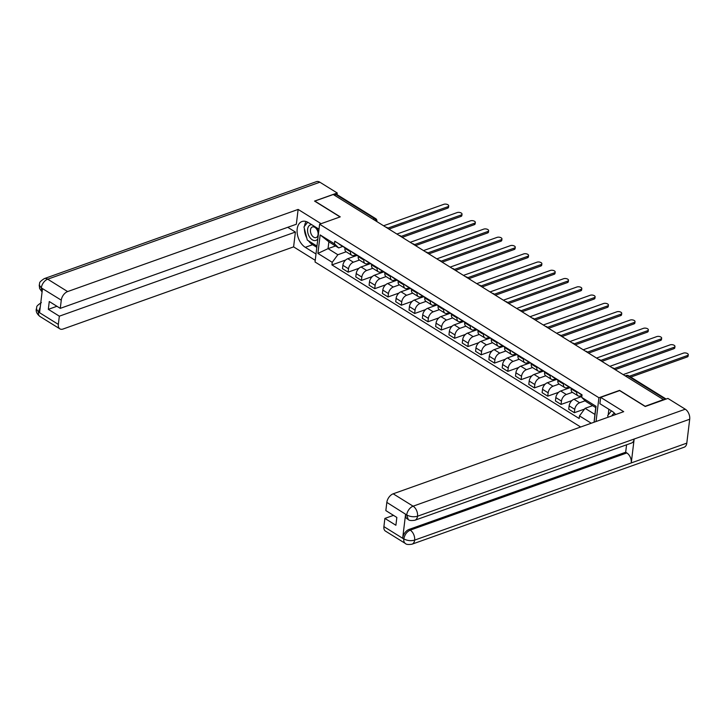 <?xml version="1.0" encoding="UTF-8"?>
<svg xmlns="http://www.w3.org/2000/svg" width="726" height="726" viewBox="0 0 726 726"><rect width="100%" height="100%" fill="white"/><g stroke="black" fill="none" stroke-linecap="round" stroke-linejoin="round"><path stroke-width="1.09" d="M644.978 406.342L663.419 399.609L333.252 194.504L314.83 201.066L340.249 216.865L319.603 224.216L315.039 261.995L580.664 427.006M644.997 406.17L619.568 390.379L598.923 397.739L319.603 224.216M334.323 195.176L335.984 194.586A2.532 1.543 -58.2 0 1 337.055 194.632L375.705 218.644A2.532 1.543 121.8 0 0 374.634 218.59L335.984 194.586M357.128 255.37L347.754 258.71A5.826 3.548 121.8 0 0 342.881 265.299L342.472 268.656L348.108 272.15L348.516 268.792A5.826 3.548 -58.2 0 1 353.38 262.213L359.452 260.053M350.567 251.831L344.932 248.337A5.826 3.548 121.8 0 0 346.12 251.768L351.747 255.262A5.826 3.548 -58.2 0 1 350.567 251.831L350.658 251.087M344.932 248.337L345.022 247.584M359.016 268.266L348.108 272.15M356.085 254.717L354.206 255.38A5.826 3.548 -58.2 0 1 351.747 255.262M370.441 263.638L361.058 266.977A5.826 3.548 121.8 0 0 356.194 273.566L355.785 276.924L361.412 280.427L361.82 277.06A5.826 3.548 -58.2 0 1 366.694 270.48L372.765 268.321A5.826 3.548 121.8 0 1 371.549 264.872L371.639 264.119M358.335 255.851L358.245 256.605A5.826 3.548 121.8 0 0 359.424 260.035L365.06 263.529A5.826 3.548 -58.2 0 1 363.871 260.099L363.962 259.354M372.32 276.533L361.412 280.427M369.389 262.984L367.519 263.656A5.826 3.548 -58.2 0 1 365.06 263.529M383.755 271.905L374.371 275.254A5.826 3.548 121.8 0 0 369.498 281.833L369.089 285.191L374.725 288.694L375.133 285.327A5.826 3.548 -58.2 0 1 379.997 278.748L386.069 276.588M385.633 284.801L374.725 288.694M382.702 271.252L380.832 271.923A5.826 3.548 -58.2 0 1 378.364 271.796A5.826 3.548 -58.2 0 1 377.184 268.375L377.275 267.622M397.058 280.172L387.684 283.521A5.826 3.548 121.8 0 0 382.811 290.101L382.402 293.458L388.029 296.961L388.437 293.594A5.826 3.548 -58.2 0 1 393.31 287.015L399.382 284.855M384.952 272.395L384.862 273.139A5.826 3.548 121.8 0 0 386.05 276.57L391.677 280.064A5.826 3.548 -58.2 0 1 390.488 276.642L390.579 275.889M398.937 293.068L388.029 296.961M396.006 279.519L394.136 280.191A5.826 3.548 -58.2 0 1 391.677 280.064M410.371 288.44L400.988 291.788A5.826 3.548 121.8 0 0 396.115 298.368L395.715 301.726L401.342 305.229L401.75 301.871A5.826 3.548 -58.2 0 1 406.624 295.282L412.686 293.123A5.826 3.548 121.8 0 1 411.479 289.674L411.569 288.93M398.256 280.663L398.166 281.407A5.826 3.548 121.8 0 0 399.354 284.837L404.99 288.34A5.826 3.548 -58.2 0 1 403.801 284.91L403.892 284.156M412.25 301.335L401.342 305.229M409.319 287.786L407.449 288.458A5.826 3.548 -58.2 0 1 404.99 288.34M423.675 296.707L414.301 300.056A5.826 3.548 121.8 0 0 409.428 306.635L409.019 309.993L414.655 313.496L415.054 310.138A5.826 3.548 -58.2 0 1 419.927 303.55L425.999 301.39A5.826 3.548 121.8 0 1 424.792 297.941L424.882 297.197M425.554 309.603L414.655 313.496M422.632 296.054L420.753 296.725A5.826 3.548 -58.2 0 1 418.294 296.607A5.826 3.548 -58.2 0 1 417.114 293.177L417.205 292.424M436.988 304.974L427.605 308.323A5.826 3.548 121.8 0 0 422.732 314.902L422.332 318.26L427.959 321.763L428.367 318.405A5.826 3.548 -58.2 0 1 433.24 311.817L439.312 309.657M438.867 317.879L427.959 321.763M435.936 304.321L434.066 304.993A5.826 3.548 -58.2 0 1 431.607 304.875A5.826 3.548 -58.2 0 1 430.418 301.444L430.509 300.691M450.292 313.242L440.918 316.59A5.826 3.548 121.8 0 0 436.045 323.17L435.636 326.528L441.272 330.031L441.68 326.673A5.826 3.548 -58.2 0 1 446.544 320.084L452.616 317.924M438.186 305.464L438.096 306.209A5.826 3.548 121.8 0 0 439.284 309.639L444.911 313.142A5.826 3.548 -58.2 0 1 443.731 309.712L443.822 308.958M452.18 326.146L441.272 330.031M449.249 312.588L447.37 313.26A5.826 3.548 -58.2 0 1 444.911 313.142M463.605 321.518L454.222 324.858A5.826 3.548 121.8 0 0 449.358 331.437L448.949 334.795L454.576 338.298L454.984 334.94A5.826 3.548 -58.2 0 1 459.857 328.352L465.929 326.192M451.499 313.732L451.409 314.476A5.826 3.548 121.8 0 0 452.588 317.906L458.224 321.409A5.826 3.548 -58.2 0 1 457.035 317.979L457.126 317.226M465.484 334.414L454.576 338.298M462.553 320.856L460.683 321.527A5.826 3.548 -58.2 0 1 458.224 321.409M476.918 329.785L467.535 333.125A5.826 3.548 121.8 0 0 462.662 339.704L462.253 343.062L467.889 346.565L468.297 343.207A5.826 3.548 -58.2 0 1 473.161 336.619L479.233 334.459M464.803 321.999L464.713 322.743A5.826 3.548 121.8 0 0 465.901 326.174L471.528 329.677A5.826 3.548 -58.2 0 1 470.348 326.246L470.439 325.493M478.797 342.681L467.889 346.565M475.866 329.123L473.996 329.795A5.826 3.548 -58.2 0 1 471.528 329.677M490.222 338.053L480.848 341.392A5.826 3.548 121.8 0 0 475.975 347.972L475.566 351.339L481.193 354.832L481.601 351.475A5.826 3.548 -58.2 0 1 486.474 344.886L492.546 342.726M478.116 330.266L478.026 331.02A5.826 3.548 121.8 0 0 479.214 334.441L484.841 337.944A5.826 3.548 -58.2 0 1 483.652 334.514L483.743 333.76M492.101 350.948L481.193 354.832M489.17 337.39L487.3 338.062A5.826 3.548 -58.2 0 1 484.841 337.944M503.535 346.32L494.152 349.66A5.826 3.548 121.8 0 0 489.279 356.239L488.879 359.606L494.506 363.1L494.914 359.742A5.826 3.548 -58.2 0 1 499.787 353.154L505.85 350.994A5.826 3.548 121.8 0 1 504.643 347.554L504.733 346.801M491.429 338.534L491.339 339.287A5.826 3.548 121.8 0 0 492.518 342.708L498.154 346.211A5.826 3.548 -58.2 0 1 496.965 342.781L497.056 342.028M505.414 359.216L494.506 363.1M502.483 345.658L500.613 346.329A5.826 3.548 -58.2 0 1 498.154 346.211M516.839 354.587L507.465 357.927A5.826 3.548 121.8 0 0 502.592 364.516L502.183 367.873L507.819 371.367L508.218 368.009A5.826 3.548 -58.2 0 1 513.091 361.421L519.163 359.261M518.718 367.483L507.819 371.367M515.796 353.934L513.917 354.597A5.826 3.548 -58.2 0 1 511.458 354.479A5.826 3.548 -58.2 0 1 510.278 351.048L510.369 350.295M530.152 362.855L520.769 366.194A5.826 3.548 121.8 0 0 515.896 372.783L515.496 376.141L521.123 379.634L521.531 376.277A5.826 3.548 -58.2 0 1 526.404 369.697L532.476 367.528M518.046 355.068L517.956 355.822A5.826 3.548 121.8 0 0 519.135 359.252L524.771 362.746A5.826 3.548 -58.2 0 1 523.582 359.316L523.673 358.562M532.031 375.75L521.123 379.634M529.1 362.201L527.23 362.864A5.826 3.548 -58.2 0 1 524.771 362.746M543.456 371.122L534.082 374.462A5.826 3.548 121.8 0 0 529.209 381.05L528.8 384.408L534.436 387.902L534.844 384.544A5.826 3.548 -58.2 0 1 539.708 377.965L545.78 375.796A5.826 3.548 121.8 0 1 544.573 372.356L544.663 371.603M531.35 363.336L531.26 364.089A5.826 3.548 121.8 0 0 532.448 367.519L538.075 371.013A5.826 3.548 -58.2 0 1 536.895 367.583L536.986 366.839M545.344 384.018L534.436 387.902M542.413 370.469L540.534 371.131A5.826 3.548 -58.2 0 1 538.075 371.013M556.769 379.389L547.386 382.729A5.826 3.548 121.8 0 0 542.522 389.317L542.113 392.675L547.74 396.169L548.148 392.811A5.826 3.548 -58.2 0 1 553.021 386.232L559.093 384.063M558.648 392.285L547.74 396.169M555.717 378.736L553.847 379.399A5.826 3.548 -58.2 0 1 551.388 379.281A5.826 3.548 -58.2 0 1 550.199 375.85L550.29 375.106M570.082 387.657L560.699 390.996A5.826 3.548 121.8 0 0 555.826 397.585L555.417 400.943L561.053 404.436L561.461 401.079A5.826 3.548 -58.2 0 1 566.325 394.499L572.397 392.33M557.967 379.87L557.877 380.624A5.826 3.548 121.8 0 0 559.065 384.054L564.692 387.548A5.826 3.548 -58.2 0 1 563.512 384.118L563.603 383.373M571.961 400.552L561.053 404.436M569.03 387.003L567.16 387.666A5.826 3.548 -58.2 0 1 564.692 387.548M581.835 396.478L574.012 399.264A5.826 3.548 121.8 0 0 569.139 405.852L568.73 409.21L574.357 412.704L574.765 409.346A5.826 3.548 -58.2 0 1 579.638 402.767L585.192 400.788M571.28 388.138L571.19 388.891A5.826 3.548 121.8 0 0 572.378 392.321L578.005 395.815A5.826 3.548 -58.2 0 1 576.816 392.385L576.907 391.641M584.539 409.083L574.357 412.704M581.962 395.398L580.464 395.933A5.826 3.548 -58.2 0 1 578.005 395.815M335.548 245.969L328.043 248.637L337.853 254.735L346.148 251.786M342.772 246.45L338.679 247.911L328.869 241.812L328.043 248.637L317.906 253.419L320.148 234.915L334.477 243.818L338.679 247.911M592.607 405.652L585.092 408.33L594.903 414.419L595.737 407.595L585.918 401.496L581.726 397.412L582.034 394.817L334.795 241.232L334.477 243.818M581.726 397.412L596.055 406.315L594.131 422.205M591.263 423.231L579.484 415.907L585.092 408.33M337.853 254.735L332.236 262.322L331.927 264.908L579.167 418.503L579.484 415.907M332.236 262.322L317.906 253.419M596.046 421.525L598.923 397.739M345.703 259.999L331.927 264.908M320.148 234.915L328.869 241.812M594.903 414.419L594.086 422.223M595.737 407.595L596.055 406.315M344.995 247.856L344.006 247.239A3.167 1.924 -58.2 0 1 343.507 246.64M387.784 228.127L447.779 206.747A2.913 1.407 6.9 0 0 448.704 205.875L448.532 207.309A2.913 1.407 -173.1 0 1 447.606 208.18L388.918 229.089M343.334 246.541L343.135 246.522A3.167 1.924 -58.2 0 1 342.554 246.341A3.167 1.924 -58.2 0 1 342.055 245.742M342.554 246.341L339.487 244.435A3.167 1.924 -58.2 0 1 338.978 243.836M448.704 205.875A2.913 1.407 6.9 0 0 447.053 204.369A2.913 1.407 6.9 0 0 443.858 204.305L383.591 225.777M358.299 256.124L357.31 255.507A3.167 1.924 -58.2 0 1 356.811 254.908M401.097 236.395L461.092 215.014A2.913 1.407 6.9 0 0 462.017 214.143L461.845 215.577A2.913 1.407 -173.1 0 1 460.919 216.448L402.231 237.357M356.647 254.808L356.448 254.79A3.167 1.924 -58.2 0 1 355.867 254.608A3.167 1.924 -58.2 0 1 355.359 254.009M355.867 254.608L352.791 252.702A3.167 1.924 -58.2 0 1 352.291 252.103M462.017 214.143A2.913 1.407 6.9 0 0 460.366 212.636A2.913 1.407 6.9 0 0 457.162 212.573L396.904 234.044M371.612 264.391L370.623 263.783A3.167 1.924 -58.2 0 1 370.124 263.175M414.401 244.662L474.396 223.281A2.913 1.407 6.9 0 0 475.33 222.41L475.149 223.844A2.913 1.407 -173.1 0 1 474.223 224.715L415.535 245.624M369.951 263.075L369.752 263.057A3.167 1.924 -58.2 0 1 369.171 262.876A3.167 1.924 -58.2 0 1 368.672 262.277M369.171 262.876L366.104 260.97A3.167 1.924 -58.2 0 1 365.595 260.371M475.33 222.41A2.913 1.407 6.9 0 0 473.679 220.904A2.913 1.407 6.9 0 0 470.475 220.84L410.217 242.321M319.004 229.198L308.287 222.546A14.239 8.975 -109.6 0 0 302.007 221.521A14.239 8.975 -109.6 0 0 297.224 233.373A14.239 8.975 -109.6 0 0 305.283 247.321L316.001 253.982M321.092 223.69L298.132 209.424L296.335 224.243L60.276 308.359L61.274 300.156L41.21 287.823L42.471 288.767L39.603 312.452L38.414 312.008L58.334 324.386A7.596 4.628 121.8 0 0 59.886 328.86A7.596 4.628 121.8 0 0 63.089 329.014L293.603 246.876L295.391 232.057L287.741 227.302M315.238 260.316L293.603 246.876M298.132 209.424L67.627 291.571A7.596 4.628 121.8 0 0 61.274 300.156M42.081 291.97L39.631 288.512L39.213 284.973C40.456 283.013 37.443 283.158 44.268 278.63L316.436 181.645A7.786 4.91 70.4 0 1 319.867 182.208L337.227 192.989L337.036 194.622M60.276 308.359L49.268 301.526L48.324 309.34L59.332 316.182L58.334 324.386M59.332 316.182L295.391 232.057M337.227 192.989L314.549 201.075L340.067 216.929M48.324 309.34L56.927 306.281M306.136 221.539A14.239 8.975 -109.6 0 0 304.521 226.231M304.385 228.599A14.239 8.975 -109.6 0 0 306.789 238.001M308.55 240.86A14.239 8.975 -109.6 0 0 312.597 244.716L305.283 247.321M316.808 247.33L312.597 244.716M42.099 291.834L41.318 288.059M39.213 284.991L41.2 287.814M41.373 302.588C34.421 307.252 37.625 306.898 36.327 308.877L38.306 311.763M615.639 414.537A14.239 8.975 -109.6 0 0 612.009 411.215L599.894 403.692L600.656 397.358L623.698 411.669L393.183 493.807L413.103 506.185L685.271 409.201L667.911 398.42L645.232 406.496L619.632 390.597L600.656 397.358M608.869 409.273L608.179 414.982M607.971 416.733L607.898 417.296M383.9 526.622L403.819 539.001A7.596 4.628 -58.2 0 0 405.371 543.475L385.442 531.096A7.596 4.628 -58.2 0 1 383.9 526.622L384.889 518.418L393.492 515.36M685.271 409.201A7.786 4.91 70.4 0 1 689.7 419.238L634.152 439.03A7.786 4.91 70.4 0 1 631.529 443.041L414.909 520.233A7.786 4.91 70.4 0 0 417.532 516.222C413.865 517.202 410.308 516.803 406.859 515.015L386.831 502.401A7.596 4.628 -58.2 0 1 393.183 493.807M405.571 514.335L406.723 515.052L408.266 519.517L407.114 518.809A7.596 4.628 -58.2 0 1 405.571 514.335L402.703 538.011A7.596 4.628 -58.2 0 1 409.056 529.426L625.676 452.234L626.828 452.951A7.786 4.91 70.4 0 1 631.266 462.925L686.805 443.132L689.7 419.238M686.805 443.132A7.786 4.91 70.4 0 1 684.173 447.207L412.005 544.191A7.786 4.91 70.4 0 0 414.646 540.117C410.961 541.106 407.404 540.725 403.974 538.973L402.703 538.011M409.056 529.426L410.208 530.143A7.786 4.91 70.4 0 1 414.646 540.117L631.266 462.925L634.152 439.03L417.532 516.222A7.786 4.91 70.4 0 0 413.103 506.185A7.596 4.628 121.8 0 0 406.751 514.77M384.889 518.418L395.897 525.261L396.841 517.438L385.842 510.605L386.831 502.401M625.676 452.234L626.574 444.811M626.828 452.951L410.208 530.143C406.896 531.641 404.772 534.508 403.856 538.728M311.79 224.724A8.231 5.191 -109.6 0 0 307.624 229.216A8.231 5.191 -109.6 0 0 311.136 238.908A8.231 5.191 -109.6 0 0 317.843 238.79M310.474 229.906A5.636 3.548 -109.6 0 0 312.08 235.651A5.636 3.548 -109.6 0 0 316.164 237.574A5.636 3.548 -109.6 0 0 318.07 234.625A5.636 3.548 -109.6 0 0 316.454 228.881A5.636 3.548 -109.6 0 0 312.38 226.957A5.636 3.548 -109.6 0 0 310.474 229.906M317.071 245.125L316.536 245.815L307.325 240.097L303.967 226.939L307.688 222.201M317.017 245.642L316.536 245.815M318.569 232.774A8.231 5.191 -109.6 0 0 316.155 227.429M608.098 417.232L607.68 415.608L611.428 410.862M614.686 413.439A8.231 5.191 -109.6 0 0 611.873 415.88M384.916 272.658L383.936 272.05A3.167 1.924 -58.2 0 1 383.428 271.442M427.714 252.929L487.709 231.549A2.913 1.407 6.9 0 0 488.634 230.677L488.462 232.111A2.913 1.407 -173.1 0 1 487.536 232.982L428.848 253.891M383.264 271.342L383.065 271.324A3.167 1.924 -58.2 0 1 382.484 271.143A3.167 1.924 -58.2 0 1 381.976 270.544M382.484 271.143L379.408 269.237A3.167 1.924 -58.2 0 1 378.908 268.638M488.634 230.677A2.913 1.407 6.9 0 0 486.983 229.171A2.913 1.407 6.9 0 0 483.779 229.107L423.521 250.588M398.229 280.926L397.24 280.318A3.167 1.924 -58.2 0 1 396.741 279.71M441.027 261.197L501.013 239.816A2.913 1.407 6.9 0 0 501.947 238.945L501.775 240.379A2.913 1.407 -173.1 0 1 500.84 241.25L442.161 262.159M396.568 279.61L396.378 279.592A3.167 1.924 -58.2 0 1 395.788 279.41A3.167 1.924 -58.2 0 1 395.289 278.811M395.788 279.41L392.721 277.504A3.167 1.924 -58.2 0 1 392.221 276.905M501.947 238.945A2.913 1.407 6.9 0 0 500.296 237.438A2.913 1.407 6.9 0 0 497.092 237.375L436.834 258.855M411.533 289.193L410.553 288.585A3.167 1.924 -58.2 0 1 410.045 287.977M454.331 269.464L514.326 248.083A2.913 1.407 6.9 0 0 515.251 247.212L515.079 248.646A2.913 1.407 -173.1 0 1 514.153 249.517L455.465 270.426M409.881 287.877L409.682 287.859A3.167 1.924 -58.2 0 1 409.101 287.678A3.167 1.924 -58.2 0 1 408.602 287.079M409.101 287.678L406.025 285.772A3.167 1.924 -58.2 0 1 405.525 285.173M515.251 247.212A2.913 1.407 6.9 0 0 513.6 245.706A2.913 1.407 6.9 0 0 510.405 245.642L450.138 267.123M424.846 297.46L423.857 296.852A3.167 1.924 -58.2 0 1 423.358 296.253M467.644 277.731L527.639 256.351A2.913 1.407 6.9 0 0 528.564 255.479L528.392 256.913A2.913 1.407 -173.1 0 1 527.457 257.784L468.778 278.693M423.185 296.144L422.995 296.135A3.167 1.924 -58.2 0 1 422.414 295.945A3.167 1.924 -58.2 0 1 421.906 295.346M422.414 295.945L419.338 294.039A3.167 1.924 -58.2 0 1 418.838 293.44M528.564 255.479A2.913 1.407 6.9 0 0 526.913 253.973A2.913 1.407 6.9 0 0 523.709 253.909L463.451 275.39M438.159 305.728L437.17 305.12A3.167 1.924 -58.2 0 1 436.671 304.521M480.948 285.999L540.943 264.618A2.913 1.407 6.9 0 0 541.868 263.747L541.696 265.181A2.913 1.407 -173.1 0 1 540.77 266.052L482.082 286.961M436.498 304.412L436.299 304.403A3.167 1.924 -58.2 0 1 435.718 304.212A3.167 1.924 -58.2 0 1 435.219 303.613M435.718 304.212L432.651 302.306A3.167 1.924 -58.2 0 1 432.142 301.707M541.868 263.747A2.913 1.407 6.9 0 0 540.217 262.24A2.913 1.407 6.9 0 0 537.022 262.186L476.755 283.657M451.463 313.995L450.474 313.387A3.167 1.924 -58.2 0 1 449.975 312.788M494.261 294.266L554.256 272.885A2.913 1.407 6.9 0 0 555.181 272.014L555.009 273.448A2.913 1.407 -173.1 0 1 554.083 274.319L495.395 295.228M449.811 312.679L449.612 312.67A3.167 1.924 -58.2 0 1 449.031 312.489A3.167 1.924 -58.2 0 1 448.523 311.881M449.031 312.489L445.955 310.574A3.167 1.924 -58.2 0 1 445.455 309.975M555.181 272.014A2.913 1.407 6.9 0 0 553.53 270.508A2.913 1.407 6.9 0 0 550.326 270.453L490.068 291.925M464.776 322.262L463.787 321.654A3.167 1.924 -58.2 0 1 463.288 321.055M507.565 302.533L567.56 281.153A2.913 1.407 6.9 0 0 568.494 280.29L568.313 281.715A2.913 1.407 -173.1 0 1 567.387 282.586L508.699 303.495M463.115 320.946L462.916 320.937A3.167 1.924 -58.2 0 1 462.335 320.756A3.167 1.924 -58.2 0 1 461.836 320.148M462.335 320.756L459.268 318.841A3.167 1.924 -58.2 0 1 458.759 318.242M568.494 280.29A2.913 1.407 6.9 0 0 566.843 278.775A2.913 1.407 6.9 0 0 563.639 278.72L503.381 300.192M478.08 330.53L477.1 329.922A3.167 1.924 -58.2 0 1 476.592 329.323M520.878 310.801L580.873 289.42A2.913 1.407 6.9 0 0 581.798 288.558L581.626 289.983A2.913 1.407 -173.1 0 1 580.7 290.854L522.012 311.763M476.428 329.214L476.229 329.205A3.167 1.924 -58.2 0 1 475.648 329.023A3.167 1.924 -58.2 0 1 475.14 328.415M475.648 329.023L472.572 327.108A3.167 1.924 -58.2 0 1 472.072 326.509M581.798 288.558A2.913 1.407 6.9 0 0 580.147 287.042A2.913 1.407 6.9 0 0 576.943 286.988L516.685 308.459M491.393 338.806L490.404 338.189A3.167 1.924 -58.2 0 1 489.905 337.59M534.191 319.068L594.177 297.687A2.913 1.407 6.9 0 0 595.111 296.825L594.939 298.25A2.913 1.407 -173.1 0 1 594.004 299.121L535.325 320.039M489.732 337.481L489.542 337.472A3.167 1.924 -58.2 0 1 488.952 337.291A3.167 1.924 -58.2 0 1 488.453 336.683M488.952 337.291L485.885 335.376A3.167 1.924 -58.2 0 1 485.385 334.777M595.111 296.825A2.913 1.407 6.9 0 0 593.46 295.31A2.913 1.407 6.9 0 0 590.256 295.255L529.998 316.727M504.697 347.073L503.717 346.456A3.167 1.924 -58.2 0 1 503.209 345.857M547.495 327.335L607.49 305.955A2.913 1.407 6.9 0 0 608.415 305.092L608.243 306.517A2.913 1.407 -173.1 0 1 607.317 307.388L548.629 328.306M503.045 345.748L502.846 345.739A3.167 1.924 -58.2 0 1 502.265 345.558A3.167 1.924 -58.2 0 1 501.766 344.959M502.265 345.558L499.189 343.652A3.167 1.924 -58.2 0 1 498.689 343.044M608.415 305.092A2.913 1.407 6.9 0 0 606.764 303.577A2.913 1.407 6.9 0 0 603.569 303.522L543.302 324.994M518.01 355.341L517.021 354.724A3.167 1.924 -58.2 0 1 516.522 354.125M560.808 335.603L620.803 314.222A2.913 1.407 6.9 0 0 621.728 313.36L621.556 314.785A2.913 1.407 -173.1 0 1 620.621 315.656L561.942 336.574M516.349 354.016L516.159 354.007A3.167 1.924 -58.2 0 1 515.578 353.825A3.167 1.924 -58.2 0 1 515.07 353.226M515.578 353.825L512.502 351.919A3.167 1.924 -58.2 0 1 512.002 351.311M621.728 313.36A2.913 1.407 6.9 0 0 620.077 311.844A2.913 1.407 6.9 0 0 616.873 311.79L556.615 333.261M531.323 363.608L530.334 362.991A3.167 1.924 -58.2 0 1 529.835 362.392M574.112 343.87L634.107 322.498A2.913 1.407 6.9 0 0 635.032 321.627L634.86 323.061A2.913 1.407 -173.1 0 1 633.934 323.923L575.246 344.841M529.662 362.283L529.463 362.274A3.167 1.924 -58.2 0 1 528.882 362.092A3.167 1.924 -58.2 0 1 528.383 361.494M528.882 362.092L525.815 360.187A3.167 1.924 -58.2 0 1 525.306 359.579M635.032 321.627A2.913 1.407 6.9 0 0 633.381 320.112A2.913 1.407 6.9 0 0 630.186 320.057L569.919 341.529M544.627 371.875L543.638 371.258A3.167 1.924 -58.2 0 1 543.139 370.659M587.425 352.137L647.42 330.766A2.913 1.407 6.9 0 0 648.345 329.894L648.173 331.328A2.913 1.407 -173.1 0 1 647.247 332.19L588.559 353.108M542.975 370.55L542.776 370.541A3.167 1.924 -58.2 0 1 542.195 370.36A3.167 1.924 -58.2 0 1 541.687 369.761M542.195 370.36L539.119 368.454A3.167 1.924 -58.2 0 1 538.619 367.846M648.345 329.894A2.913 1.407 6.9 0 0 646.694 328.379A2.913 1.407 6.9 0 0 643.49 328.324L583.232 349.796M557.94 380.143L556.951 379.526A3.167 1.924 -58.2 0 1 556.452 378.927M600.729 360.405L660.724 339.033A2.913 1.407 6.9 0 0 661.658 338.162L661.477 339.596A2.913 1.407 -173.1 0 1 660.551 340.458L601.863 361.376M556.279 378.827L556.08 378.809A3.167 1.924 -58.2 0 1 555.499 378.627A3.167 1.924 -58.2 0 1 555 378.028M555.499 378.627L552.432 376.721A3.167 1.924 -58.2 0 1 551.923 376.113M661.658 338.162A2.913 1.407 6.9 0 0 660.007 336.646A2.913 1.407 6.9 0 0 656.803 336.592L596.545 358.063M571.244 388.41L570.264 387.793A3.167 1.924 -58.2 0 1 569.756 387.194M614.042 368.672L674.037 347.3A2.913 1.407 6.9 0 0 674.962 346.429L674.79 347.863A2.913 1.407 -173.1 0 1 673.864 348.725L615.176 369.643M569.592 387.094L569.393 387.076A3.167 1.924 -58.2 0 1 568.812 386.894A3.167 1.924 -58.2 0 1 568.304 386.296M568.812 386.894L565.736 384.989A3.167 1.924 -58.2 0 1 565.236 384.39M674.962 346.429A2.913 1.407 6.9 0 0 673.311 344.923A2.913 1.407 6.9 0 0 670.107 344.859L609.849 366.331M629.369 376.222L687.34 355.568A2.913 1.407 6.9 0 0 688.275 354.696L688.103 356.13A2.913 1.407 -173.1 0 1 687.168 356.992L630.767 377.093M582.007 395.08A3.167 1.924 -58.2 0 1 581.617 394.563M581.998 395.089L579.049 393.256A3.167 1.924 -58.2 0 1 578.549 392.657M688.275 354.696A2.913 1.407 6.9 0 0 686.624 353.19A2.913 1.407 6.9 0 0 683.42 353.126L623.162 374.598M579.638 402.767L574.012 399.264M566.325 394.499L560.699 390.996M553.021 386.232L547.386 382.729M539.708 377.965L534.082 374.462M526.404 369.697L520.769 366.194M513.091 361.421L507.465 357.927M499.787 353.154L494.152 349.66M486.474 344.886L480.848 341.392M473.161 336.619L467.535 333.125M459.857 328.352L454.222 324.858M446.544 320.084L440.918 316.59M433.24 311.817L427.605 308.323M419.927 303.55L414.301 300.056M406.624 295.282L400.988 291.788M393.31 287.015L387.684 283.521M379.997 278.748L374.371 275.254M366.694 270.48L361.058 266.977M353.38 262.213L347.754 258.71M563.512 384.118L557.877 380.624M550.199 375.85L544.573 372.356M536.895 367.583L531.26 364.089M523.582 359.316L517.956 355.822M510.278 351.048L504.643 347.554M496.965 342.781L491.339 339.287M483.652 334.514L478.026 331.02M470.348 326.246L464.713 322.743M457.035 317.979L451.409 314.476M443.731 309.712L438.096 306.209M430.418 301.444L424.792 297.941M417.114 293.177L411.479 289.674M403.801 284.91L398.166 281.407M390.488 276.642L384.862 273.139M377.184 268.375L371.549 264.872M363.871 260.099L358.245 256.605M576.816 392.385L571.19 388.891M561.461 401.079L555.826 397.585M548.148 392.811L542.522 389.317M534.844 384.544L529.209 381.05M521.531 376.277L515.896 372.783M508.218 368.009L502.592 364.516M494.914 359.742L489.279 356.239M481.601 351.475L475.975 347.972M468.297 343.207L462.662 339.704M454.984 334.94L449.358 331.437M441.68 326.673L436.045 323.17M428.367 318.405L422.732 314.902M415.054 310.138L409.428 306.635M401.75 301.871L396.115 298.368M388.437 293.594L382.811 290.101M375.133 285.327L369.498 281.833M361.82 277.06L356.194 273.566M348.516 268.792L342.881 265.299M574.765 409.346L569.139 405.852M376.068 221.103A2.532 1.597 -109.6 0 0 374.634 218.59L372.973 219.179M625.848 376.268L627.509 375.678A2.532 1.597 -109.6 0 0 626.393 375.496L625.249 375.905M665.497 399.282L627.509 375.678A2.532 1.543 121.8 0 1 628.571 375.732A2.532 2.532 0 0 0 626.393 375.496M375.705 218.644A2.532 2.532 0 0 1 376.876 221.094A2.532 1.216 -173.1 0 1 376.685 221.484M447.779 206.747L447.606 208.18M461.092 215.014L460.919 216.448M474.396 223.281L474.223 224.715M319.867 182.208L47.707 279.192L67.627 291.571M44.268 278.63A7.786 4.91 70.4 0 1 47.707 279.192A7.596 4.628 121.8 0 0 41.346 287.777M59.886 328.86L39.966 316.482A7.596 4.628 -58.2 0 1 38.414 312.008M40.257 307.034L38.451 311.735M487.709 231.549L487.536 232.982M501.013 239.816L500.84 241.25M514.326 248.083L514.153 249.517M527.639 256.351L527.457 257.784M540.943 264.618L540.77 266.052M554.256 272.885L554.083 274.319M567.56 281.153L567.387 282.586M580.873 289.42L580.7 290.854M594.177 297.687L594.004 299.121M607.49 305.955L607.317 307.388M620.803 314.222L620.621 315.656M634.107 322.498L633.934 323.923M647.42 330.766L647.247 332.19M660.724 339.033L660.551 340.458M674.037 347.3L673.864 348.725M687.34 355.568L687.168 356.992M388.074 228.563A2.532 2.532 0 0 0 385.86 227.193M401.387 236.83A2.532 2.532 0 0 0 399.173 235.46M414.691 245.098A2.532 2.532 0 0 0 412.486 243.727M428.004 253.365A2.532 2.532 0 0 0 425.79 251.995M441.308 261.632A2.532 2.532 0 0 0 439.103 260.262M454.621 269.9A2.532 2.532 0 0 0 452.407 268.529M467.925 278.167A2.532 2.532 0 0 0 465.72 276.797M481.238 286.434A2.532 2.532 0 0 0 479.024 285.064M494.551 294.702A2.532 2.532 0 0 0 492.337 293.331M507.855 302.969A2.532 2.532 0 0 0 505.65 301.599M521.168 311.245A2.532 2.532 0 0 0 518.954 309.866M534.472 319.513A2.532 2.532 0 0 0 532.267 318.133M547.785 327.78A2.532 2.532 0 0 0 545.571 326.401M561.089 336.047A2.532 2.532 0 0 0 558.884 334.668M574.402 344.315A2.532 2.532 0 0 0 572.188 342.935M587.715 352.582A2.532 2.532 0 0 0 585.501 351.202M601.019 360.849A2.532 2.532 0 0 0 598.814 359.479M614.332 369.117A2.532 2.532 0 0 0 612.118 367.746M551.388 379.281L545.752 375.787M511.458 354.479L505.831 350.976M431.607 304.875L425.971 301.372M418.294 296.607L412.667 293.104M378.364 271.796L372.737 268.302M628.571 375.732L666.123 399.055M376.876 221.094L376.821 221.575M39.966 316.482C36.962 314.068 35.755 311.545 36.318 308.895M405.371 543.475C406.179 544.5 408.393 544.745 412.005 544.191M408.266 519.517C409.065 520.551 411.279 520.787 414.909 520.233"/></g></svg>
